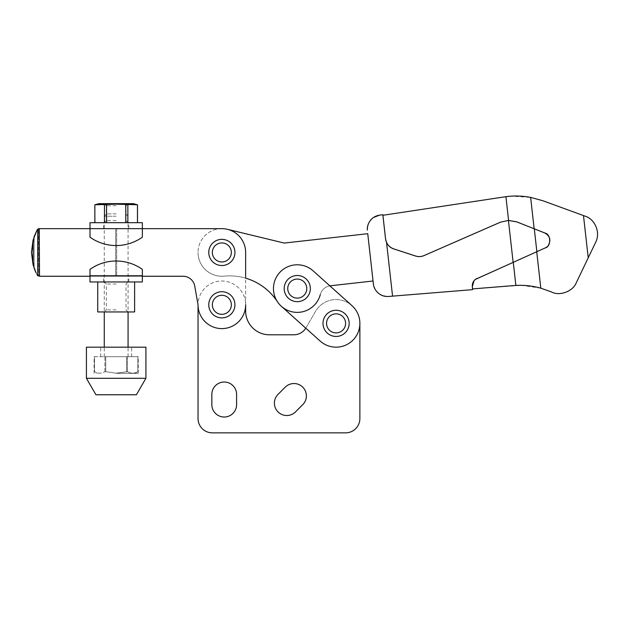 <?xml version="1.0" encoding="UTF-8"?>
<svg xmlns="http://www.w3.org/2000/svg" width="629" height="629" viewBox="0 0 629 629"><rect width="100%" height="100%" fill="white"/><g stroke="black" fill="none" stroke-linecap="round" stroke-linejoin="round"><path stroke-width="0.47" stroke-dasharray="3.15 2.36" d="M274.393 403.142A12.376 12.376 0 0 0 295.52 411.893L302.753 404.659A12.376 12.376 0 0 0 302.753 387.157A12.376 12.376 0 0 0 285.252 387.157L278.018 394.391A12.376 12.376 0 0 0 274.393 403.142M345.596 323.369A9.521 9.521 0 0 0 336.083 313.847A9.521 9.521 0 0 0 326.561 323.369A9.521 9.521 0 0 0 336.083 332.89A9.521 9.521 0 0 0 345.596 323.369A9.521 9.521 0 0 0 336.083 313.847A9.521 9.521 0 0 0 326.561 323.369A9.521 9.521 0 0 0 336.083 332.89A9.521 9.521 0 0 0 345.596 323.369A9.521 9.521 0 0 1 336.083 332.89A9.521 9.521 0 0 1 326.561 323.369A9.521 9.521 0 0 0 336.083 332.89A9.521 9.521 0 0 0 345.596 323.369A9.521 9.521 0 0 0 336.083 313.847A9.521 9.521 0 0 0 326.561 323.369A9.521 9.521 0 0 1 336.083 313.847A9.521 9.521 0 0 1 345.596 323.369A9.521 9.521 0 0 0 336.083 313.847A9.521 9.521 0 0 0 326.561 323.369A9.521 9.521 0 0 0 336.083 332.89A9.521 9.521 0 0 0 345.596 323.369M231.362 304.806A9.521 9.521 0 0 0 221.84 295.284A9.521 9.521 0 0 0 212.327 304.806A9.521 9.521 0 0 0 221.84 314.327A9.521 9.521 0 0 0 231.362 304.806A9.521 9.521 0 0 0 221.84 295.284A9.521 9.521 0 0 0 212.327 304.806A9.521 9.521 0 0 0 221.84 314.327A9.521 9.521 0 0 0 231.362 304.806A9.521 9.521 0 0 1 221.84 314.327A9.521 9.521 0 0 1 212.327 304.806A9.521 9.521 0 0 0 221.84 314.327A9.521 9.521 0 0 0 231.362 304.806A9.521 9.521 0 0 0 221.84 295.284A9.521 9.521 0 0 0 212.327 304.806A9.521 9.521 0 0 1 221.84 295.284A9.521 9.521 0 0 1 231.362 304.806A9.521 9.521 0 0 0 221.84 295.284A9.521 9.521 0 0 0 212.327 304.806A9.521 9.521 0 0 0 221.84 314.327A9.521 9.521 0 0 0 231.362 304.806M236.598 394.407A12.376 12.376 0 0 0 224.223 382.031A12.376 12.376 0 0 0 211.847 394.407L211.847 404.644A12.376 12.376 0 0 0 224.223 417.019A12.376 12.376 0 0 0 236.598 404.644L236.598 394.407M37.127 229.899L39.226 228.649L221.84 228.649A23.8 23.8 0 0 1 245.64 252.449A23.8 23.8 0 0 0 221.84 228.649A23.8 23.8 0 0 1 245.64 252.449L245.64 304.806A23.8 23.8 0 0 1 221.84 328.605A23.8 23.8 0 0 1 198.041 304.806A23.8 23.8 0 0 0 221.84 328.605A23.8 23.8 0 0 0 245.64 304.806A23.8 23.8 0 0 0 221.84 281.006A23.8 23.8 0 0 0 198.041 304.806L198.041 418.568A14.278 14.278 0 0 0 212.327 432.846L345.596 432.846A14.278 14.278 0 0 0 359.874 418.568L359.874 323.369A23.8 23.8 0 0 0 315.467 311.465L306.126 327.654A14.278 14.278 0 0 1 305.796 328.189L320.2 341.091A23.8 23.8 0 0 0 359.874 323.369A23.8 23.8 0 0 0 315.467 311.465L306.126 327.654A14.278 14.278 0 0 1 293.759 334.793L269.44 334.793A23.8 23.8 0 0 1 245.64 310.993L245.64 304.806A23.8 23.8 0 0 0 221.84 281.006A23.8 23.8 0 0 0 198.041 304.806L194.738 286.077A11.896 11.896 0 0 0 183.023 276.249L39.226 276.249L37.127 274.991L38.589 276.162L37.127 274.991L33.07 264.77L31.45 252.449L33.07 240.121L37.127 229.899L34.131 236.693L34.131 268.198L31.45 252.449L34.131 236.693L34.131 268.198L37.127 274.991M234.931 252.449A13.091 13.091 0 0 0 221.84 239.358A13.091 13.091 0 0 0 208.757 252.449A13.091 13.091 0 0 0 221.84 265.532A13.091 13.091 0 0 0 234.931 252.449A13.091 13.091 0 0 1 221.84 265.532A13.091 13.091 0 0 1 208.757 252.449A13.091 13.091 0 0 1 221.84 239.358A13.091 13.091 0 0 1 234.931 252.449A13.091 13.091 0 0 0 221.84 239.358A13.091 13.091 0 0 0 208.757 252.449A13.091 13.091 0 0 0 221.84 265.532A13.091 13.091 0 0 0 234.931 252.449A13.091 13.091 0 0 1 221.84 265.532A13.091 13.091 0 0 1 208.757 252.449M212.327 252.449A9.521 9.521 0 0 0 221.84 261.963A9.521 9.521 0 0 0 231.362 252.449A9.521 9.521 0 0 1 221.84 261.963A9.521 9.521 0 0 1 212.327 252.449A9.521 9.521 0 0 1 221.84 242.928A9.521 9.521 0 0 1 231.362 252.449A9.521 9.521 0 0 0 221.84 242.928A9.521 9.521 0 0 0 212.327 252.449A9.521 9.521 0 0 0 221.84 261.963A9.521 9.521 0 0 0 231.362 252.449A9.521 9.521 0 0 0 221.84 242.928A9.521 9.521 0 0 0 212.327 252.449A9.521 9.521 0 0 0 221.84 261.963A9.521 9.521 0 0 0 231.362 252.449A9.521 9.521 0 0 0 221.84 242.928A9.521 9.521 0 0 0 212.327 252.449A9.521 9.521 0 0 0 221.84 261.963A9.521 9.521 0 0 0 231.362 252.449A9.521 9.521 0 0 0 221.84 242.928A9.521 9.521 0 0 0 212.327 252.449M208.757 304.806A13.091 13.091 0 0 0 221.84 317.897A13.091 13.091 0 0 0 234.931 304.806A13.091 13.091 0 0 0 221.84 291.714A13.091 13.091 0 0 0 208.757 304.806A13.091 13.091 0 0 1 221.84 291.714A13.091 13.091 0 0 1 234.931 304.806A13.091 13.091 0 0 1 221.84 317.897A13.091 13.091 0 0 1 208.757 304.806A13.091 13.091 0 0 0 221.84 317.897A13.091 13.091 0 0 0 234.931 304.806A13.091 13.091 0 0 0 221.84 291.714A13.091 13.091 0 0 0 208.757 304.806A13.091 13.091 0 0 0 221.84 317.897A13.091 13.091 0 0 0 234.931 304.806M36.057 272.868L35.483 271.618M39.517 276.249L39.226 276.249A2.382 2.382 0 0 1 38.589 276.162A2.382 2.382 0 0 0 39.226 276.249L183.023 276.249L39.517 276.249L39.517 228.649L221.84 228.649L39.226 228.649A2.382 2.382 0 0 0 38.589 228.736L38.589 276.162L38.589 228.736M89.994 276.249L142.351 276.249L89.994 276.249L89.994 269.361L89.994 276.249L142.351 276.249L142.351 269.361A45.217 45.217 0 0 0 89.994 269.361L89.994 281.957L142.351 281.957L142.351 269.361L142.351 276.249M183.023 276.249A11.896 11.896 0 0 1 194.738 286.077L198.041 304.806A23.8 23.8 0 0 0 221.84 328.605A23.8 23.8 0 0 0 245.64 304.806L245.64 278.167A57.121 57.121 0 0 0 224.128 276.139A23.8 23.8 0 0 1 198.041 252.449A23.8 23.8 0 0 0 224.128 276.139A57.121 57.121 0 0 1 277.365 301.645A23.8 23.8 0 0 0 281.383 306.315L320.2 341.091A23.8 23.8 0 0 0 359.874 323.369A23.8 23.8 0 0 0 351.957 305.639L313.14 270.863A23.8 23.8 0 0 0 273.458 288.585A23.8 23.8 0 0 0 281.383 306.315L320.2 341.091A23.8 23.8 0 0 0 353.805 339.251A23.8 23.8 0 0 0 351.957 305.639L313.14 270.863A23.8 23.8 0 0 0 279.535 272.711A23.8 23.8 0 0 0 281.383 306.315A23.8 23.8 0 0 1 279.535 272.711A23.8 23.8 0 0 1 313.14 270.863L329.871 285.857A11.896 11.896 0 0 0 320.287 294.592A23.8 23.8 0 0 1 277.365 301.645M142.351 228.649L89.994 228.649L89.994 222.697L142.351 222.697L142.351 228.649L89.994 228.649L89.994 237.196A45.217 45.217 0 0 0 142.351 237.196A45.217 45.217 0 0 1 89.994 237.196L89.994 228.649L142.351 228.649L142.351 237.196L142.351 228.649L89.994 228.649L89.994 237.196A45.217 45.217 0 0 0 142.351 237.196L142.351 228.649M33.07 240.121L33.07 264.77M306.779 288.585A9.521 9.521 0 0 0 297.258 279.072A9.521 9.521 0 0 0 287.744 288.585A9.521 9.521 0 0 0 297.258 298.107A9.521 9.521 0 0 0 306.779 288.585A9.521 9.521 0 0 0 297.258 279.072A9.521 9.521 0 0 0 287.744 288.585A9.521 9.521 0 0 0 297.258 298.107A9.521 9.521 0 0 0 306.779 288.585A9.521 9.521 0 0 1 297.258 298.107A9.521 9.521 0 0 1 287.744 288.585A9.521 9.521 0 0 1 297.258 279.072A9.521 9.521 0 0 1 306.779 288.585A9.521 9.521 0 0 1 297.258 298.107A9.521 9.521 0 0 1 287.744 288.585A9.521 9.521 0 0 1 297.258 279.072A9.521 9.521 0 0 1 306.779 288.585A9.521 9.521 0 0 0 297.258 279.072A9.521 9.521 0 0 0 287.744 288.585A9.521 9.521 0 0 0 297.258 298.107A9.521 9.521 0 0 0 306.779 288.585M227.439 229.318A23.8 23.8 0 0 0 198.041 252.449A23.8 23.8 0 0 1 227.439 229.318L284.229 243.061L367.745 233.697L373.044 280.998L367.745 233.697M373.044 280.998L330.477 285.77A11.896 11.896 0 0 0 320.287 294.592M475.312 279.441L474.054 280.699L477.065 278.372L545.178 247.936C551.381 246.67 551.114 234.019 544.856 233.021L516.865 221.927L508.578 220.402L500.409 222.194L424.032 255.586C421.265 256.758 418.45 256.899 415.58 256.003L393.707 248.872C389.06 247.118 386.348 243.793 385.569 238.886L382.919 215.283L504.246 196.901L505.92 196.673L508.578 220.402M536.718 251.71L513.264 262.191L536.718 251.71L540.806 288.161L551.46 291.95C559.59 296.377 573.003 291.408 576.282 282.743L595.694 242.251C600.664 232.604 595.16 219.175 585.049 216.132L542.921 200.769L530.632 197.388L511.377 196.154L505.92 196.673M379.531 215.165L382.833 214.686L385.546 238.91L386.552 242.542C388.054 245.648 390.428 247.771 393.683 248.895L415.557 256.027C418.427 256.923 421.249 256.781 424.017 255.61L500.385 222.218L508.429 220.425L516.865 221.927L544.871 232.997C550.076 236.111 551.185 240.302 548.205 245.585L545.98 247.519M540.806 288.161L521.37 285.33L472.528 288.908L472.34 286.635L474.054 280.699M373.657 217.422L371.48 219.222M369.71 221.384L368.523 223.554M367.886 225.316L367.737 225.874M367.328 228.807L367.32 229.318M382.432 295.567L388.683 296.456L472.568 289.647L472.324 286.659C472.127 282.877 473.708 280.117 477.065 278.372L513.264 262.191L477.065 278.372M373.477 284.756L373.602 285.377M373.705 285.81L373.885 286.454M374.892 288.876L376.268 291.007M377.762 292.642L380.026 294.372M547.623 246.238L548.205 245.585M97.731 311.945L134.622 311.945M116.176 309.885L106.332 309.885L116.176 309.885M116.176 284.017L106.332 284.017L116.176 284.017M116.176 281.957L134.622 281.957L116.176 281.957M116.176 276.249L128.788 276.249L116.176 276.249M116.176 222.697L128.788 222.697L116.176 222.697M116.176 228.649L128.788 228.649L116.176 228.649M99.036 203.654L133.309 203.654M116.176 205.722L106.332 205.722L116.176 205.722M116.176 220.637L106.332 220.637L116.176 220.637M137.468 222.697L127.86 222.697L137.499 222.697L137.499 204.779M104.485 222.697L94.853 222.697L104.485 222.697L104.485 204.779L116.176 204.166L127.86 204.779L132.672 204.166M106.568 222.697L127.86 222.697L106.568 222.697L106.568 204.779M94.885 222.697L94.885 204.779L99.697 204.166M142.351 269.361A45.217 45.217 0 0 0 89.994 269.361A45.217 45.217 0 0 1 142.351 269.361M116.648 228.649L116.648 276.249L116.648 228.649L115.697 228.649L115.697 276.249L115.697 228.649L116.648 228.649M116.648 276.249L115.697 276.249L116.648 276.249M116.176 203.654L128.072 203.654L116.176 203.654M127.86 222.697L127.86 204.779M125.776 204.779L125.776 222.697M116.176 311.945L128.072 311.945L116.176 311.945M116.176 213.891L106.608 213.891L116.176 213.891M116.176 216.227L104.272 216.227L116.176 216.227M116.176 356.69L138.262 356.69L116.176 356.69M95.938 394.768L136.414 394.768M86.425 378.296L145.92 378.296M86.425 347.169L145.92 347.169M116.176 373.343L138.262 373.343L116.176 373.343M116.176 373.209L127.451 371.668C130.911 373.697 134.386 373.697 137.877 371.668L137.877 371.668C134.417 373.697 130.942 373.697 127.451 371.668L116.176 373.209L105.751 371.668L116.176 373.209M104.894 371.668L104.894 356.69L94.476 356.69L94.476 371.668C97.935 373.697 101.411 373.697 104.894 371.668C101.434 373.697 97.967 373.697 94.476 371.668L94.476 356.69L104.894 356.69L104.894 371.668L105.751 371.668L105.751 356.69L105.751 371.668L104.894 371.668M126.594 371.668L126.594 356.69L105.751 356.69L126.594 356.69L126.594 371.668M134.976 373.343L137.877 371.668L137.877 356.69L127.451 356.69L127.451 371.668L127.451 356.69L126.594 356.69L137.877 356.69L137.877 371.668L137.877 356.69M104.894 356.69L105.751 356.69L104.894 356.69M94.476 356.69L94.468 371.668L97.377 373.343M349.166 323.369A13.091 13.091 0 0 1 336.083 336.46A13.091 13.091 0 0 1 322.992 323.369A13.091 13.091 0 0 0 336.083 336.46A13.091 13.091 0 0 0 349.166 323.369A13.091 13.091 0 0 0 336.083 310.278A13.091 13.091 0 0 0 322.992 323.369A13.091 13.091 0 0 1 336.083 310.278A13.091 13.091 0 0 1 349.166 323.369A13.091 13.091 0 0 0 336.083 310.278A13.091 13.091 0 0 0 322.992 323.369A13.091 13.091 0 0 0 336.083 336.46A13.091 13.091 0 0 0 349.166 323.369A13.091 13.091 0 0 1 336.083 336.46A13.091 13.091 0 0 1 322.992 323.369M359.874 323.369A23.8 23.8 0 0 0 351.957 305.639M310.349 288.585A13.091 13.091 0 0 1 297.258 301.676A13.091 13.091 0 0 1 284.174 288.585A13.091 13.091 0 0 1 297.258 275.502A13.091 13.091 0 0 1 310.349 288.585A13.091 13.091 0 0 0 297.258 275.502A13.091 13.091 0 0 0 284.174 288.585A13.091 13.091 0 0 1 297.258 275.502A13.091 13.091 0 0 1 310.349 288.585A13.091 13.091 0 0 1 297.258 301.676A13.091 13.091 0 0 1 284.174 288.585A13.091 13.091 0 0 0 297.258 301.676A13.091 13.091 0 0 0 310.349 288.585A13.091 13.091 0 0 1 297.258 301.676A13.091 13.091 0 0 1 284.174 288.585M37.732 229.176L37.732 275.722M530.632 197.388L534.147 228.752M534.304 228.838L536.859 251.647M513.264 262.191L515.866 285.424M583.484 215.566L588.225 257.835M386.552 242.542L392.567 296.141M508.429 220.425L513.122 262.254M142.351 275.769L89.994 275.769M104.272 281.957L106.332 284.017L106.332 309.885L104.272 311.945L104.272 216.227L106.608 213.891M125.737 213.891L128.072 216.227L128.072 311.945L126.012 309.885L126.012 284.017L128.072 281.957M128.788 281.957L128.788 276.249M128.788 228.649L128.788 222.697M104.272 222.697L106.332 220.637L106.332 205.722L104.272 203.654M128.072 222.697L126.012 220.637L126.012 205.722L128.072 203.654M103.565 228.649L103.565 222.697M103.565 281.957L103.565 276.249M104.272 356.69L104.272 347.169M131.642 356.69L131.642 347.169M100.703 356.69L100.703 347.169M128.072 356.69L128.072 347.169M138.262 373.343L138.262 356.69M94.091 373.343L94.091 356.69"/><path stroke-width="0.94" d="M274.393 403.142A12.376 12.376 0 0 0 295.52 411.893L302.753 404.659A12.376 12.376 0 0 0 302.753 387.157A12.376 12.376 0 0 0 285.252 387.157L278.018 394.391A12.376 12.376 0 0 0 274.393 403.142M236.598 394.407A12.376 12.376 0 0 0 224.223 382.031A12.376 12.376 0 0 0 211.847 394.407L211.847 404.644A12.376 12.376 0 0 0 224.223 417.019A12.376 12.376 0 0 0 236.598 404.644L236.598 394.407M142.351 276.249L183.023 276.249A11.896 11.896 0 0 1 194.738 286.077L198.041 304.806L198.041 418.568A14.278 14.278 0 0 0 212.327 432.846L345.596 432.846A14.278 14.278 0 0 0 359.874 418.568L359.874 323.369M320.287 294.592A23.8 23.8 0 0 1 281.383 306.315L320.2 341.091A23.8 23.8 0 0 0 353.805 339.251A23.8 23.8 0 0 0 351.957 305.639L313.14 270.863A23.8 23.8 0 0 0 273.458 288.585A23.8 23.8 0 0 0 281.383 306.315L305.796 328.189A14.278 14.278 0 0 1 293.759 334.793L269.44 334.793A23.8 23.8 0 0 1 245.64 310.993L245.64 304.806A23.8 23.8 0 0 1 221.84 328.605A23.8 23.8 0 0 1 198.041 304.806L194.738 286.077A11.896 11.896 0 0 0 183.023 276.249M234.931 304.806A13.091 13.091 0 0 0 221.84 291.714A13.091 13.091 0 0 0 208.757 304.806A13.091 13.091 0 0 0 221.84 317.897A13.091 13.091 0 0 0 234.931 304.806A13.091 13.091 0 0 1 221.84 317.897A13.091 13.091 0 0 1 208.757 304.806M277.365 301.645A57.121 57.121 0 0 0 245.64 278.167L245.64 252.449A23.8 23.8 0 0 0 221.84 228.649L142.351 228.649L142.351 222.697L89.994 222.697L89.994 228.649L39.226 228.649L37.127 229.899L34.131 236.693L31.45 252.449L33.07 264.77L36.057 272.868M234.931 252.449A13.091 13.091 0 0 0 221.84 239.358A13.091 13.091 0 0 0 208.757 252.449A13.091 13.091 0 0 0 221.84 265.532A13.091 13.091 0 0 0 234.931 252.449A13.091 13.091 0 0 1 221.84 265.532A13.091 13.091 0 0 1 208.757 252.449M37.127 229.899L33.07 240.121L31.45 252.449L34.131 268.198L35.483 271.618M38.487 228.767L38.589 228.736A2.382 2.382 0 0 1 39.226 228.649L39.517 276.249L89.994 276.249M37.127 274.991L39.517 276.249M33.07 240.121L33.07 264.77M351.957 305.639L329.871 285.857A11.896 11.896 0 0 1 330.477 285.77L373.044 280.998L367.745 233.697L284.229 243.061L227.439 229.318M474.054 280.699L472.34 286.635L472.528 288.908L515.866 285.424C524.24 284.992 532.551 285.904 540.806 288.161L551.46 291.95C559.59 296.377 573.003 291.408 576.282 282.743L595.694 242.251C600.671 232.604 595.136 219.175 585.049 216.132L583.484 215.566L588.225 257.835M583.484 215.566L542.921 200.769L530.632 197.388C522.322 195.847 514.082 195.603 505.92 196.673L382.919 215.283L385.569 238.886C386.348 243.793 389.06 247.118 393.707 248.872L415.58 256.003C418.45 256.899 421.265 256.758 424.032 255.586L500.409 222.194L508.578 220.402L516.881 221.903L544.856 233.021C551.114 234.019 551.381 246.67 545.178 247.936L475.312 279.441M367.328 229.805L367.344 230.112C366.809 225.198 370.332 216.541 379.531 215.165L382.833 214.686L385.546 238.91L386.552 242.542C388.054 245.648 390.428 247.771 393.683 248.895L415.557 256.027C418.427 256.923 421.249 256.781 424.017 255.61L500.385 222.218L508.429 220.425L516.865 221.927L544.871 232.997C550.076 236.111 551.185 240.302 548.205 245.585M477.065 278.372C473.708 280.117 472.127 282.877 472.324 286.659L472.568 289.647L388.683 296.456C379.413 297.202 373.996 289.482 373.445 284.591L367.745 233.697M379.531 215.165L373.657 217.422M371.48 219.222L369.71 221.384M368.523 223.554L367.886 225.316M367.737 225.874L367.328 228.807M373.044 280.998L373.445 284.591M373.602 285.377L373.705 285.81M373.885 286.454L374.892 288.876M376.268 291.007L377.628 292.516M380.026 294.372L382.346 295.528M545.98 247.519L547.065 246.757M134.622 281.957L134.622 311.945L97.731 311.945L97.731 281.957M137.499 222.697L137.499 204.779L133.309 203.654L99.036 203.654L94.853 204.779L94.885 222.697M137.499 204.779L116.176 204.166L94.885 204.779M132.672 204.166L137.468 204.779L137.468 222.697M104.485 222.697L104.485 204.779L99.697 204.166M106.568 204.779L106.568 222.697M142.351 281.957L89.994 281.957L89.994 269.361A45.217 45.217 0 0 1 142.351 269.361L142.351 281.957M89.994 237.196A45.217 45.217 0 0 0 142.351 237.196L142.351 228.649L89.994 228.649L89.994 237.196M125.776 222.697L125.776 204.779M127.86 204.779L127.86 222.697M145.92 378.296L136.414 394.768L95.938 394.768L86.425 378.296L86.425 347.169L145.92 347.169L145.92 378.296L86.425 378.296M349.166 323.369A13.091 13.091 0 0 0 336.083 310.278A13.091 13.091 0 0 0 322.992 323.369A13.091 13.091 0 0 0 336.083 336.46A13.091 13.091 0 0 0 349.166 323.369A13.091 13.091 0 0 1 336.083 336.46A13.091 13.091 0 0 1 322.992 323.369M310.349 288.585A13.091 13.091 0 0 0 297.258 275.502A13.091 13.091 0 0 0 284.174 288.585A13.091 13.091 0 0 0 297.258 301.676A13.091 13.091 0 0 0 310.349 288.585A13.091 13.091 0 0 1 297.258 301.676A13.091 13.091 0 0 1 284.174 288.585M231.362 304.806A9.521 9.521 0 0 0 221.84 295.284A9.521 9.521 0 0 0 212.327 304.806A9.521 9.521 0 0 0 221.84 314.327A9.521 9.521 0 0 0 231.362 304.806M231.362 252.449A9.521 9.521 0 0 0 221.84 242.928A9.521 9.521 0 0 0 212.327 252.449A9.521 9.521 0 0 0 221.84 261.963A9.521 9.521 0 0 0 231.362 252.449M37.732 229.176L37.732 275.722M513.264 262.191L515.866 285.424M536.718 251.71L540.806 288.161M534.304 228.838L536.859 251.647M508.429 220.425L513.122 262.254M386.552 242.542L392.567 296.141M530.632 197.388L534.147 228.752M505.92 196.673L508.578 220.402M142.351 275.769L89.994 275.769M345.596 323.369A9.521 9.521 0 0 0 336.083 313.847A9.521 9.521 0 0 0 326.561 323.369A9.521 9.521 0 0 0 336.083 332.89A9.521 9.521 0 0 0 345.596 323.369M306.779 288.585A9.521 9.521 0 0 0 297.258 279.072A9.521 9.521 0 0 0 287.744 288.585A9.521 9.521 0 0 0 297.258 298.107A9.521 9.521 0 0 0 306.779 288.585M94.853 222.697L94.853 204.779M104.272 347.169L104.272 311.945M128.072 347.169L128.072 311.945"/></g></svg>
